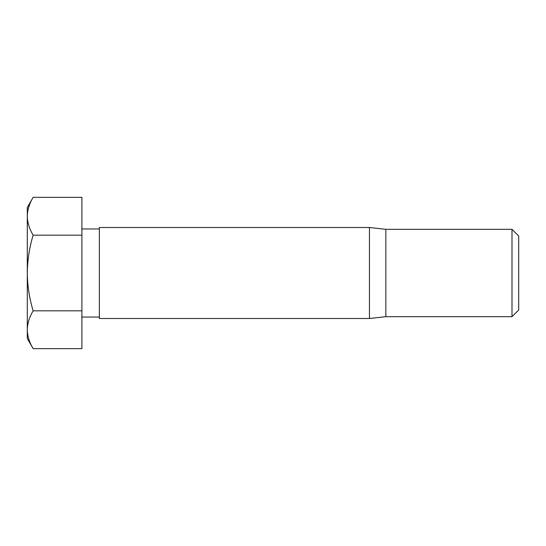 <?xml version="1.0" encoding="UTF-8"?>
<svg xmlns="http://www.w3.org/2000/svg" width="546" height="546" viewBox="0 0 546 546"><rect width="100%" height="100%" fill="white"/><g stroke="black" fill="none" stroke-linecap="round" stroke-linejoin="round"><path stroke-width="0.82" d="M81.9 348.655L33.149 348.655C29.402 342.478 27.45 336.179 27.3 329.743C27.457 323.293 29.409 316.987 33.149 310.831C29.395 298.423 27.443 285.811 27.3 273C27.471 260.019 29.423 247.406 33.149 235.169C29.402 228.999 27.45 222.693 27.3 216.257C27.457 209.807 29.409 203.501 33.149 197.345L81.9 197.345L81.9 348.655M81.9 310.831L33.149 310.831M511.998 316.68L511.998 229.32L518.7 236.022L518.7 309.978L511.998 316.68L385.838 316.68L369.458 318.502L99.372 318.502L99.372 227.498L369.458 227.498L369.458 318.502M511.998 229.32L385.838 229.32L385.838 316.68M81.9 235.169L33.149 235.169M33.149 197.345L27.3 207.48L27.3 338.52L33.149 348.655M385.838 229.32L369.458 227.498M99.372 228.958L81.9 228.958M99.372 317.042L81.9 317.042"/></g></svg>

